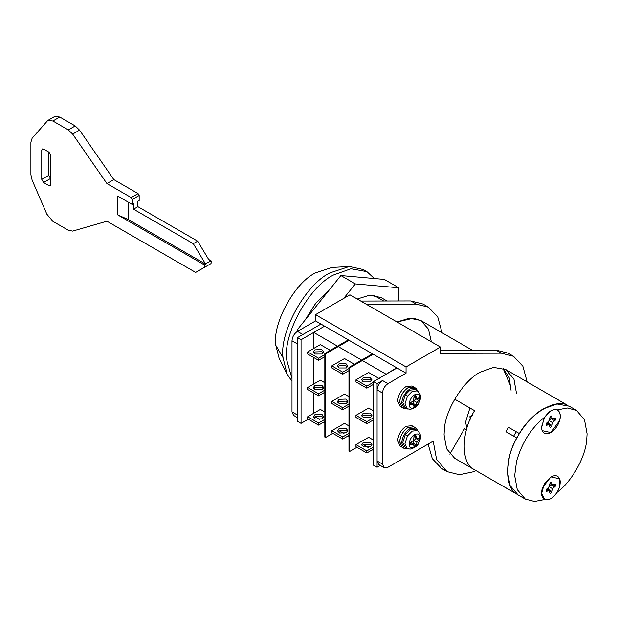 <?xml version="1.0" encoding="UTF-8"?>
<svg xmlns="http://www.w3.org/2000/svg" width="618" height="618" viewBox="0 0 618 618"><rect width="100%" height="100%" fill="white"/><g stroke="black" fill="none" stroke-linecap="round" stroke-linejoin="round"><path stroke-width="0.93" d="M305.083 320.078L315.844 303.152L328.637 290.777L315.574 303.492L305.083 320.078M291.997 378.687L286.652 359.746C282.781 334.593 309.07 286.474 333.635 274.948L350.962 268.76L366.922 271.65L374.369 278.54M291.997 381.206L287.115 374.346L283.036 357.652C279.158 332.507 305.446 284.38 330.02 272.855L349.386 266.489L363.299 269.556L366.922 271.65M287.115 374.346L279.228 358.726L275.829 345.377C272.121 324.211 294.431 282.75 315.535 272.855L331.92 267.47L349.386 266.489M275.829 345.377L283.036 357.652M357.219 299.012L369.649 295.172L380.966 297.497L387.015 300.989M297.428 417.606L293.589 415.389L291.997 411.874L291.997 340.796C292.345 336.818 294.153 333.681 297.428 331.387L297.428 329.603L340.881 275.543L384.334 279.429L398.811 287.787L398.811 300.958M343.724 298.394L355.365 283.909L398.811 287.787M298.981 330.491L297.428 329.603M355.365 283.909L340.881 275.543M541.507 494.029L544.234 483.917L550.893 476.887C556.185 474.346 559.313 475.883 560.279 481.492C560.078 488.537 556.949 494.245 550.893 498.633C545.601 501.175 542.473 499.638 541.507 494.029M551.905 483.956L548.954 486.636L548.104 490.537M553.365 484.798L555.52 486.049L552.569 488.73L551.727 492.631L550.059 493.589L549.209 490.669L546.258 491.395L546.258 489.471L549.209 486.791L550.059 482.89L551.727 481.932L551.743 483.183L550.584 482.511M547.347 490.785L546.196 490.12M549.209 490.669L546.691 489.217M551.727 492.631L549.564 491.38M551.743 491.356L548.12 489.263M552.569 488.73L548.954 486.636M554.431 486.698L550.808 484.612M555.52 486.049L555.52 484.126L552.569 484.852L550.051 483.392M551.743 483.183L552.569 484.852M402.14 447.254L400.17 446.111L397.729 440.727L397.791 439.491C398.811 433.666 401.569 429.271 406.057 426.296L411.943 425.717L413.921 426.853L408.027 427.44C403.539 430.406 400.788 434.802 399.769 440.634L399.699 441.862L402.156 447.262L399.738 441.8C400.302 435.705 403.083 430.931 408.065 427.455L413.921 426.853M406.126 447.509L404.921 447.084L402.797 442.395L405.269 434.678L410.035 429.85L415.157 429.348L417.343 430.607L412.214 431.109L407.447 435.929L405.269 434.678M407.926 448.738L404.149 448.413L401.708 442.936C402.279 436.849 405.053 432.067 410.035 428.598L415.929 428.011L418.092 431.125M416.88 437.776L413.929 440.464L413.079 444.357M419.483 439.274L419.483 437.351L418.641 438.108L416.995 438.347L415.682 435.157L414.014 436.123L413.635 440.286L410.213 442.704L410.213 444.628L413.635 444.172L414.014 446.822L415.682 445.856L416.995 442.233L419.483 439.274L417.722 438.262M410.151 443.353L411.557 444.164M410.568 442.403L413.635 444.172M413.921 444.844L415.682 445.856M413.102 443.091L415.953 444.736M413.929 440.464L416.995 442.233M415.79 438.432L418.641 440.078M413.929 436.578L416.995 438.347M414.539 435.744L415.953 436.555M348.969 367.416L349.688 367.834L349.688 451.457L348.969 451.04L348.969 367.416L372.499 353.828L361.638 360.101L337.861 346.374L348.722 340.101M349.688 451.457L356.934 447.277M349.688 367.834L373.226 354.245M373.465 381.561L377.088 383.654L377.088 467.27L373.465 465.184L373.465 381.561L397.003 367.973M380.271 465.439L377.088 467.27M377.088 461.005L382.519 464.133L384.11 467.656L378.679 464.52L377.088 461.005L377.088 389.919C377.436 385.941 379.243 382.805 382.519 380.518L377.088 383.654M362.04 445.671L363.206 444.628L370.421 444.605L371.619 445.671M370.452 446.714L371.951 444.628L370.421 442.519L363.206 442.534L361.708 444.628L363.685 446.961L370.452 446.714M371.619 416.401L369.973 415.118L363.206 415.358L362.04 416.401M363.237 417.467L361.708 415.358L363.206 413.264L369.973 413.025L371.951 415.358L370.452 417.451L363.237 417.467M371.619 380.866L369.973 379.576L363.206 379.823L362.04 380.866M363.237 381.932L361.708 379.823L363.206 377.729L369.973 377.482L371.951 379.823L370.452 381.909L363.237 381.932M355.968 381.909L355.968 379.823L366.829 386.088L366.829 388.181L355.968 381.909M366.829 386.088L373.465 382.256M366.829 388.181L373.465 384.35M355.968 379.823L368.637 372.499L379.506 378.772M355.968 417.451L355.968 415.358L366.829 421.63L366.829 423.724L355.968 417.451M366.829 421.63L373.465 417.799M366.829 423.724L373.465 419.885M355.968 415.358L368.637 408.042L373.465 410.831M366.829 452.986L366.829 450.901L355.968 444.628L355.968 446.714L366.829 452.986L373.465 449.155M355.968 444.628L368.637 437.312L373.465 440.093M366.829 450.901L373.465 447.061M373.465 450.545L372.26 449.85M368.158 447.478L363.206 444.628M396.64 367.764L385.779 374.454M372.863 354.037L362.001 360.309L385.779 374.037M337.899 431.735L339.066 430.692L346.281 430.669L347.478 431.735M346.312 432.778L347.81 430.692L346.281 428.583L339.066 428.598L337.567 430.692L339.545 433.025L346.312 432.778M347.478 402.465L345.833 401.175L339.066 401.422L337.899 402.465M339.104 403.531L337.567 401.422L339.066 399.328L345.833 399.089L347.81 401.422L346.312 403.515L339.104 403.531M347.478 366.93L345.833 365.64L339.066 365.879L337.899 366.93M339.104 367.988L337.567 365.879L339.066 363.793L345.833 363.546L347.81 365.879L346.312 367.973L339.104 367.988M331.827 367.973L331.827 365.879L342.689 372.152L342.689 374.245L331.827 367.973M342.689 372.152L348.969 368.529M342.689 374.245L348.969 370.622M331.827 365.879L344.504 358.564L354.4 364.28M331.827 403.515L331.827 401.422L342.689 407.695L342.689 409.78L331.827 403.515M342.689 407.695L348.969 404.072M342.689 409.78L348.969 406.157M331.827 401.422L344.504 394.106L348.969 396.686M342.689 439.05L342.689 436.957L331.827 430.692L331.827 432.778L342.689 439.05L348.969 435.427M331.827 430.692L344.504 423.369L348.969 425.949M342.689 436.957L348.969 433.334M348.969 436.401L348.119 435.914M344.017 433.542L339.066 430.692M313.759 417.799L314.933 416.756L322.14 416.733L323.338 417.799M322.171 418.842L323.67 416.756L322.14 414.647L314.933 414.663L313.434 416.756L315.404 419.089L322.171 418.842M323.338 388.529L321.692 387.239L314.933 387.486L313.759 388.529M314.964 389.595L313.434 387.486L314.933 385.393L321.692 385.153L323.67 387.486L322.171 389.572L314.964 389.595M323.338 352.994L321.692 351.704L314.933 351.943L313.759 352.994M314.964 354.052L313.434 351.943L314.933 349.858L321.692 349.61L323.67 351.943L322.171 354.037L314.964 354.052M307.687 354.037L307.687 351.943L318.548 358.216L318.548 360.309L307.687 354.037M318.548 358.216L324.829 354.593M318.548 360.309L324.829 356.686M307.687 351.943L320.363 344.628L330.259 350.344M307.687 389.572L307.687 387.486L318.548 393.759L318.548 395.844L307.687 389.572M318.548 393.759L324.829 390.136M318.548 395.844L324.829 392.221M307.687 387.486L320.363 380.17L324.829 382.743M318.548 425.114L318.548 423.021L307.687 416.756L307.687 418.842L318.548 425.114L324.829 421.491M307.687 416.756L320.363 409.433L324.829 412.013M318.548 423.021L324.829 419.398M324.829 422.465L323.979 421.978M319.877 419.607L314.933 416.756M324.829 353.481L325.555 353.898L325.555 437.521L324.829 437.104L324.829 353.481L348.367 339.892L337.498 346.165L313.72 332.438L324.589 326.165L301.051 339.753L301.051 423.369L297.428 421.283L297.428 337.66L301.051 339.753M313.72 413.272L313.72 393.056M313.72 384.002L313.72 357.521M313.72 348.459L313.72 332.438M325.555 437.521L332.793 433.334M325.555 353.898L349.085 340.309M308.289 419.189L301.051 423.369M382.519 380.518L387.95 383.654L406.057 373.202L406.057 366.93L440.456 347.069L349.935 294.801L315.535 314.662L315.535 320.935L297.428 331.387L302.859 334.523L320.966 324.071L297.428 337.66M474.593 410.684L464.481 404.844M449.834 454.168L464.481 428.792L466.513 429.572M516.795 494.099L505.933 487.826L516.795 494.099C504.574 487.749 504.574 458.463 516.795 438L505.933 431.727L508.498 427.293L519.359 433.566C530.97 412.747 556.331 398.108 567.942 405.516L505.887 369.618L513.952 379.135L516.494 393.427M559.638 400.727L558.386 399.931M454.678 399.182L474.593 410.676C460.781 431.959 460.781 464.481 474.593 469.811L454.678 458.309L446.621 448.792L444.072 434.871L444.357 429.518C445.331 409.255 464.234 379.985 480.286 372.152L493.612 367.393L505.887 369.618M519.359 433.566L516.192 431.735L513.628 436.177M402.14 407.532L400.17 406.397L397.729 401.005L397.791 399.769C398.811 393.944 401.569 389.549 406.057 386.582L411.943 385.995L413.921 387.131L408.027 387.718C403.539 390.684 400.788 395.087 399.769 400.912L399.699 402.14L402.156 407.548M407.926 409.016L404.149 408.691L402.179 407.556L399.738 402.079C400.302 395.991 403.083 391.209 408.065 387.741L413.921 387.131M406.126 407.787L404.921 407.362L402.797 402.673L405.269 394.956L410.035 390.136L415.157 389.626L417.343 390.885L412.214 391.387L407.447 396.208L405.269 394.956M404.149 408.691L401.708 403.222C402.279 397.127 405.053 392.345 410.035 388.876L415.929 388.297L418.092 391.403M416.88 398.062L413.929 400.742L413.079 404.643M419.483 399.56L419.483 397.637L416.995 398.633L415.682 395.443L414.014 396.401L413.635 400.572L410.213 402.982L410.213 404.906L413.635 404.45L414.014 407.1L415.682 406.142L416.995 402.511L419.483 399.56L417.722 398.54M410.151 403.631L411.557 404.442M410.568 402.681L413.635 404.45M413.921 405.122L415.682 406.142M413.102 403.369L415.953 405.014M413.929 400.742L416.995 402.511M415.79 398.71L418.641 400.356M413.929 396.864L416.995 398.633M414.539 396.022L415.953 396.833M541.507 427.973L544.234 417.853L550.893 410.831C556.185 408.289 559.313 409.819 560.279 415.427C560.078 422.473 556.949 428.189 550.893 432.569C545.601 435.111 542.473 433.581 541.507 427.973M551.905 417.899L548.954 420.58L548.104 424.481M553.365 418.741L555.52 419.985L552.569 422.666L551.727 426.567L550.059 427.532L549.209 424.612L546.258 425.339L546.258 423.415L549.209 420.727L550.059 416.833L551.727 415.868L551.743 417.119L550.584 416.455M547.347 424.728L546.196 424.056M549.209 424.612L546.691 423.152M551.727 426.567L549.564 425.323M551.743 425.292L548.12 423.206M552.569 422.666L548.954 420.58M554.431 420.642L550.808 418.548M555.52 419.985L555.52 418.062L552.569 418.788L550.051 417.335M551.743 417.119L552.569 418.788M397.05 322.009L413.45 318.193L420.796 320.495L428.467 329.131L431.356 341.816L428.467 329.131L420.796 320.495L409.479 318.17L397.05 322.009L409.479 318.17L420.796 320.495L472.106 350.112M52.878 121.004L59.761 117.034L54.639 116.524L47.756 120.495L52.878 121.004L68.312 129.919L72.661 134.098L106.937 183.577L131.209 197.582L132.283 199.459L132.283 204.481L117.799 196.115L117.799 214.933L204.342 264.89L205.609 264.164L205.377 263.739L211.217 260.92L208.645 259.436M205.609 264.164L128.567 219.684L117.799 214.933M41.761 150.128L42.294 148.953L43.577 149.077L49.007 152.213L50.815 155.35L50.815 184.62L50.282 185.794L49.007 185.663L43.577 182.526L41.761 179.39L41.761 150.128L43.577 149.077M50.815 178.764L48.644 175.419L48.644 152.005M132.283 199.459L139.166 195.489L139.166 200.51L137.899 201.236L137.899 206.675L197.644 241.167L209.726 261.236M132.283 204.481L133.55 203.747L133.55 209.185L193.295 243.677L205.377 263.739M47.756 120.495L32.113 138.27L30.9 142.202L30.9 174.77L32.113 180.108L46.883 214.222L52.878 221.352L68.312 230.259L72.646 231.101L106.937 221.205L195.651 272.422L204.172 267.532L204.342 264.89M211.047 263.562L204.172 267.532L211.047 263.562L211.217 260.92M133.55 209.185L137.899 206.675M139.166 195.489L138.084 193.612L113.82 179.599L106.937 183.577M72.661 134.098L79.537 130.128L113.82 179.599M79.537 130.128L75.195 125.948L59.761 117.034M193.295 243.677L197.644 241.167M470.236 419.282L469.904 416.64L472.724 415.165M469.912 407.98L465.624 421.955L466.837 428.483M576.494 410.383L584.512 419.792L587.1 433.828L586.706 440.232C585.169 458.17 571.009 482.349 557.112 492.33L559.267 487.88L559.699 478.834L550.893 476.887L542.511 487.641L542.086 489.008L541.476 493.195L544.667 499.514L534.508 501.476L525.285 499.074L518.046 494.894L509.981 485.377L507.44 471.457L509.325 457.065C513.604 437.606 530.182 415.667 543.647 408.737L556.98 403.979L569.255 406.204L576.494 410.383L567.278 407.988L557.112 409.95L558.548 410.955C560.217 412.847 560.688 415.628 559.978 419.29L559.699 420.456L550.893 432.569L542.086 430.622L541.476 427.138L544.667 417.135L549.078 411.874L550.893 410.831M544.667 417.135C531.356 427.795 521.986 442.496 516.563 461.244L514.686 475.636L517.274 489.665L525.285 499.074M511.063 390.29L509.155 377.629L503.029 368.297L510.955 386.76M440.456 350.19L495.891 350.058L501.322 353.195L440.456 353.341L440.456 347.069M428.096 444.095L432.33 458.687L441.569 468.483L444.396 469.858M527.154 381.901L522.874 366.227L513.566 356.316L508.135 353.179L495.891 350.058M291.997 340.796L297.428 343.932L297.428 415.026L291.997 411.874M366.18 304.187L416.231 304.071L428.475 307.185L423.044 304.048L410.8 300.935L416.231 304.071M442.063 332.77L437.783 317.096L428.475 307.185M406.057 373.202L315.535 320.935M387.95 383.654C384.674 385.941 382.866 389.077 382.519 393.056L382.519 464.133M384.11 467.656L387.95 467.27L433.21 441.144L436.571 459.367L446.999 471.619L459.39 474.732L473.04 471.851L475.945 470.592M513.566 356.316L501.322 353.195M360.75 301.051L410.8 300.935M315.535 314.662L406.057 366.93M404.921 447.084L407.092 448.344L404.975 443.654L407.447 435.929M412.167 447.926C406.86 448.212 409.232 437.389 414.624 434.539C418.718 432.986 420.464 434.678 419.869 439.63C418.88 443.106 417.135 445.624 414.624 447.185L412.167 447.926M404.921 407.362L407.092 408.622L404.975 403.933L407.447 396.208M412.167 408.204C406.86 408.49 409.232 397.675 414.624 394.825C418.718 393.264 420.464 394.964 419.869 399.916C418.88 403.384 417.135 405.902 414.624 407.463L412.167 408.204M383.67 300.997L373.627 295.195M128.567 202.333L128.567 219.684M49.007 185.663L50.815 184.62M43.577 182.526L50.452 178.556M41.761 179.39L48.644 175.419M131.209 197.582L138.084 193.612M68.312 129.919L75.195 125.948M377.088 389.919L382.519 393.056M404.149 448.413L402.179 447.277M413.952 426.876L415.929 428.011M407.107 448.344L410.097 449.131C419.591 446.497 418.888 441.785 420.217 439.197C421.244 436.107 420.286 433.241 417.343 430.607M454.678 458.309L507.185 488.622M413.952 387.154L415.929 388.297M407.107 408.629L410.097 409.41C419.591 406.775 418.888 402.063 420.217 399.475C421.244 396.385 420.286 393.527 417.343 390.885M441.569 468.483L446.999 471.619"/></g></svg>
